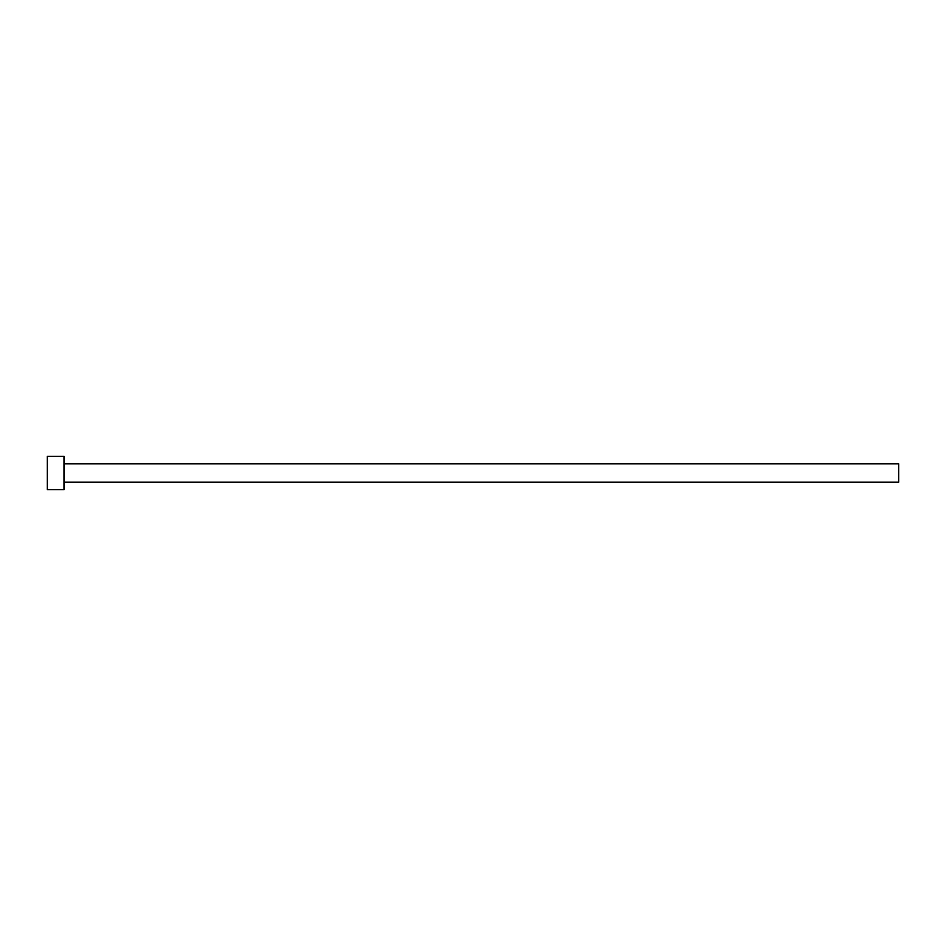 <?xml version="1.0" encoding="UTF-8"?>
<svg xmlns="http://www.w3.org/2000/svg" width="946" height="946" viewBox="0 0 946 946"><rect width="100%" height="100%" fill="white"/><g stroke="black" fill="none" stroke-linecap="round" stroke-linejoin="round"><path stroke-width="1.42" d="M63.997 463.824L898.7 463.824L898.7 482.176L63.997 482.176M63.997 473L63.997 489.697L47.3 489.697L47.3 456.303L63.997 456.303L63.997 473"/></g></svg>
